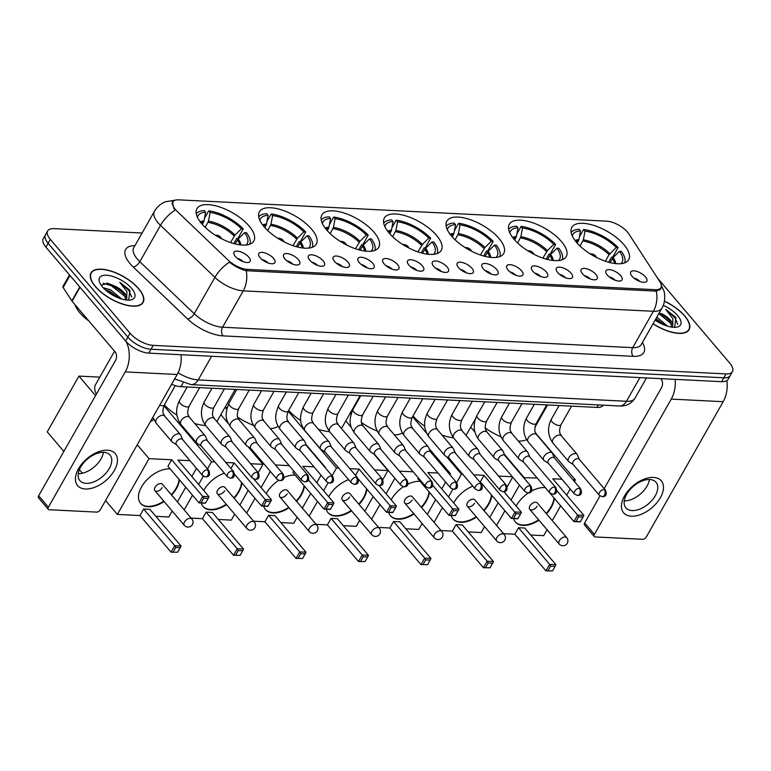 <?xml version="1.0" encoding="UTF-8"?>
<svg xmlns="http://www.w3.org/2000/svg" width="771" height="771" viewBox="0 0 771 771"><rect width="100%" height="100%" fill="white"/><g stroke="black" fill="none" stroke-linecap="round" stroke-linejoin="round"><path stroke-width="1.16" d="M451.565 236.119A32.719 14.032 29.6 0 0 480.931 255.162A32.719 14.032 29.6 0 0 503.742 253.466A32.719 14.032 29.6 0 0 499.01 238.48A32.719 14.032 29.6 0 0 469.645 219.446A32.719 14.032 29.6 0 0 446.833 221.142A32.719 14.032 29.6 0 0 451.565 236.119M264.135 226.78A32.719 14.032 29.6 0 0 293.5 245.824A32.719 14.032 29.6 0 0 316.312 244.128A32.719 14.032 29.6 0 0 311.58 229.141A32.719 14.032 29.6 0 0 282.215 210.107A32.719 14.032 29.6 0 0 259.403 211.803A32.719 14.032 29.6 0 0 264.135 226.78M326.615 229.893A32.719 14.032 29.6 0 0 355.971 248.937A32.719 14.032 29.6 0 0 378.783 247.24A32.719 14.032 29.6 0 0 374.051 232.254A32.719 14.032 29.6 0 0 344.695 213.22A32.719 14.032 29.6 0 0 321.883 214.916A32.719 14.032 29.6 0 0 326.615 229.893M389.095 233.006A32.719 14.032 29.6 0 0 418.451 252.05A32.719 14.032 29.6 0 0 441.263 250.353A32.719 14.032 29.6 0 0 436.531 235.367A32.719 14.032 29.6 0 0 407.175 216.333A32.719 14.032 29.6 0 0 384.363 218.029A32.719 14.032 29.6 0 0 389.095 233.006M514.045 239.232A32.719 14.032 29.6 0 0 543.41 258.275A32.719 14.032 29.6 0 0 566.222 256.579A32.719 14.032 29.6 0 0 561.49 241.593A32.719 14.032 29.6 0 0 532.125 222.559A32.719 14.032 29.6 0 0 509.313 224.255A32.719 14.032 29.6 0 0 514.045 239.232M576.525 242.345A32.719 14.032 29.6 0 0 605.881 261.388A32.719 14.032 29.6 0 0 628.693 259.692A32.719 14.032 29.6 0 0 623.961 244.706A32.719 14.032 29.6 0 0 594.605 225.672A32.719 14.032 29.6 0 0 571.793 227.368A32.719 14.032 29.6 0 0 576.525 242.345M201.655 223.667A32.719 14.032 29.6 0 0 231.021 242.711A32.719 14.032 29.6 0 0 253.832 241.015A32.719 14.032 29.6 0 0 249.1 226.028A32.719 14.032 29.6 0 0 219.735 206.994A32.719 14.032 29.6 0 0 196.923 208.69A32.719 14.032 29.6 0 0 201.655 223.667M273.57 258.381A9.262 3.971 -150.4 0 1 274.023 263.412A9.262 3.971 -150.4 0 1 260.145 257.707A9.262 3.971 -150.4 0 1 258.584 254.642A9.262 3.971 -150.4 0 1 264.106 252.657A9.262 3.971 -150.4 0 1 273.57 258.381M298.367 259.615A9.262 3.971 -150.4 0 1 298.811 264.646A9.262 3.971 -150.4 0 1 284.942 258.95A9.262 3.971 -150.4 0 1 283.381 255.876A9.262 3.971 -150.4 0 1 288.903 253.89A9.262 3.971 -150.4 0 1 298.367 259.615M323.165 260.849A9.262 3.971 -150.4 0 1 323.608 265.879A9.262 3.971 -150.4 0 1 309.74 260.184A9.262 3.971 -150.4 0 1 308.169 257.119A9.262 3.971 -150.4 0 1 313.701 255.124A9.262 3.971 -150.4 0 1 323.165 260.849M347.952 262.082A9.262 3.971 -150.4 0 1 348.405 267.123A9.262 3.971 -150.4 0 1 334.527 261.417A9.262 3.971 -150.4 0 1 332.966 258.352A9.262 3.971 -150.4 0 1 338.488 256.358A9.262 3.971 -150.4 0 1 347.952 262.082M372.75 263.316A9.262 3.971 -150.4 0 1 373.193 268.356A9.262 3.971 -150.4 0 1 359.325 262.651A9.262 3.971 -150.4 0 1 357.763 259.586A9.262 3.971 -150.4 0 1 363.286 257.591A9.262 3.971 -150.4 0 1 372.75 263.316M397.547 264.559A9.262 3.971 -150.4 0 1 397.99 269.59A9.262 3.971 -150.4 0 1 384.122 263.884A9.262 3.971 -150.4 0 1 382.551 260.82A9.262 3.971 -150.4 0 1 388.083 258.834A9.262 3.971 -150.4 0 1 397.547 264.559M422.335 265.793A9.262 3.971 -150.4 0 1 422.787 270.823A9.262 3.971 -150.4 0 1 408.909 265.118A9.262 3.971 -150.4 0 1 407.348 262.053A9.262 3.971 -150.4 0 1 412.87 260.068A9.262 3.971 -150.4 0 1 422.335 265.793M447.132 267.026A9.262 3.971 -150.4 0 1 447.575 272.057A9.262 3.971 -150.4 0 1 433.707 266.361A9.262 3.971 -150.4 0 1 432.145 263.287A9.262 3.971 -150.4 0 1 437.668 261.302A9.262 3.971 -150.4 0 1 447.132 267.026M471.929 268.26A9.262 3.971 -150.4 0 1 472.372 273.291A9.262 3.971 -150.4 0 1 458.504 267.595A9.262 3.971 -150.4 0 1 456.933 264.53A9.262 3.971 -150.4 0 1 462.465 262.535A9.262 3.971 -150.4 0 1 471.929 268.26M496.717 269.493A9.262 3.971 -150.4 0 1 497.17 274.534A9.262 3.971 -150.4 0 1 483.292 268.828A9.262 3.971 -150.4 0 1 481.73 265.764A9.262 3.971 -150.4 0 1 487.253 263.769A9.262 3.971 -150.4 0 1 496.717 269.493M521.514 270.727A9.262 3.971 -150.4 0 1 521.957 275.767A9.262 3.971 -150.4 0 1 508.089 270.062A9.262 3.971 -150.4 0 1 506.528 266.997A9.262 3.971 -150.4 0 1 512.05 265.002A9.262 3.971 -150.4 0 1 521.514 270.727M546.311 271.97A9.262 3.971 -150.4 0 1 546.755 277.001A9.262 3.971 -150.4 0 1 532.886 271.296A9.262 3.971 -150.4 0 1 531.315 268.231A9.262 3.971 -150.4 0 1 536.847 266.246A9.262 3.971 -150.4 0 1 546.311 271.97M571.099 273.204A9.262 3.971 -150.4 0 1 571.552 278.235A9.262 3.971 -150.4 0 1 557.674 272.529A9.262 3.971 -150.4 0 1 556.113 269.465A9.262 3.971 -150.4 0 1 561.635 267.479A9.262 3.971 -150.4 0 1 571.099 273.204M595.896 274.437A9.262 3.971 -150.4 0 1 596.34 279.468A9.262 3.971 -150.4 0 1 582.471 273.772A9.262 3.971 -150.4 0 1 580.91 270.698A9.262 3.971 -150.4 0 1 586.432 268.713A9.262 3.971 -150.4 0 1 595.896 274.437M620.694 275.671A9.262 3.971 -150.4 0 1 621.137 280.702A9.262 3.971 -150.4 0 1 607.269 275.006A9.262 3.971 -150.4 0 1 605.698 271.941A9.262 3.971 -150.4 0 1 611.23 269.946A9.262 3.971 -150.4 0 1 620.694 275.671M645.481 276.905A9.262 3.971 -150.4 0 1 645.934 281.945A9.262 3.971 -150.4 0 1 632.056 276.24A9.262 3.971 -150.4 0 1 630.495 273.175A9.262 3.971 -150.4 0 1 636.017 271.18A9.262 3.971 -150.4 0 1 645.481 276.905M248.782 257.148A9.262 3.971 -150.4 0 1 249.226 262.179A9.262 3.971 -150.4 0 1 235.357 256.473A9.262 3.971 -150.4 0 1 233.786 253.408A9.262 3.971 -150.4 0 1 239.318 251.423A9.262 3.971 -150.4 0 1 248.782 257.148M177.128 211.341A16.673 7.151 -150.4 0 1 175.422 209.539A16.673 7.151 -150.4 0 1 173.012 201.906A16.673 7.151 -150.4 0 1 178.756 199.843L606.613 221.152A16.673 7.151 -150.4 0 1 628.789 233.835L659.918 281.791A16.673 7.151 -150.4 0 1 660.988 287.641A16.673 7.151 -150.4 0 1 655.244 289.703L247.433 269.387A16.673 7.151 -150.4 0 1 228.303 260.28L177.128 211.341M603.298 405.17A18.523 7.941 -150.4 0 1 596.947 407.406L180.886 386.685A18.523 7.941 -150.4 0 1 171.596 384.295M243.202 261.706A5.561 2.38 29.6 0 0 237.275 258.343M639.911 281.463A5.561 2.38 29.6 0 0 633.984 278.1M615.113 280.23A5.561 2.38 29.6 0 0 609.196 276.866M590.316 278.996A5.561 2.38 29.6 0 0 584.399 275.632M565.529 277.762A5.561 2.38 29.6 0 0 559.601 274.399M540.731 276.529A5.561 2.38 29.6 0 0 534.814 273.165M515.934 275.295A5.561 2.38 29.6 0 0 510.017 271.922M491.146 274.052A5.561 2.38 29.6 0 0 485.219 270.688M466.349 272.818A5.561 2.38 29.6 0 0 460.432 269.455M441.552 271.585A5.561 2.38 29.6 0 0 435.634 268.221M416.764 270.351A5.561 2.38 29.6 0 0 410.837 266.988M391.967 269.118A5.561 2.38 29.6 0 0 386.049 265.754M367.169 267.884A5.561 2.38 29.6 0 0 361.252 264.511M342.382 266.641A5.561 2.38 29.6 0 0 336.455 263.277M317.585 265.407A5.561 2.38 29.6 0 0 311.657 262.044M292.787 264.174A5.561 2.38 29.6 0 0 286.87 260.81M268 262.94A5.561 2.38 29.6 0 0 262.073 259.576M95.344 286.59A29.944 12.847 29.6 0 0 122.213 304.015A29.944 12.847 29.6 0 0 143.088 302.463A29.944 12.847 29.6 0 0 138.761 288.759A29.944 12.847 29.6 0 0 111.891 271.334A29.944 12.847 29.6 0 0 91.017 272.886A29.944 12.847 29.6 0 0 95.344 286.59M653.037 323.801A29.944 12.847 29.6 0 0 689.101 329.67A29.944 12.847 29.6 0 0 684.764 315.956A29.944 12.847 29.6 0 0 664.438 301.143M661.364 286.542L660.959 288.701L656.333 291.149A21.607 14.861 92.9 0 1 653.374 311.282L243.241 290.85A24.701 10.592 -150.4 0 1 214.907 277.358L160.503 225.334A21.607 9.878 -46.3 0 1 175.142 210.126L173.928 208.459L172.328 201.684M142.105 233.025L54.047 228.64A18.523 7.941 29.6 0 0 47.667 230.934L43.253 238.692A18.523 7.941 29.6 0 0 45.932 247.173L125.654 341.023A18.523 7.941 29.6 0 0 148.793 353.128L721.656 381.674L723.863 377.79A18.523 7.941 29.6 0 0 730.243 375.496A18.523 7.941 29.6 0 1 723.863 377.79L151 349.253L723.863 377.79L726.07 373.916A18.523 7.941 29.6 0 0 732.45 371.612A18.523 7.941 29.6 0 0 729.771 363.141L657.461 278.013M125.654 341.023L127.851 337.139A18.523 7.941 29.6 0 0 151 349.253A18.523 7.941 29.6 0 1 127.851 337.139L48.139 243.299L127.851 337.139L130.058 333.255A18.523 7.941 29.6 0 0 153.207 345.369L726.07 373.916M45.46 234.818A18.523 7.941 29.6 0 0 48.139 243.299A18.523 7.941 29.6 0 1 45.46 234.818M656.333 291.149L246.2 270.717C240.494 269.291 234.924 266.448 229.469 262.198A21.607 9.878 -46.3 0 0 214.907 277.358L194.244 313.73A24.701 10.592 29.6 0 0 222.578 327.222L632.712 347.654A24.701 10.592 29.6 0 0 641.221 344.589L641.193 344.647M47.667 230.934A18.523 7.941 29.6 0 0 50.346 239.415L130.058 333.255M721.656 381.674A18.523 7.941 29.6 0 0 728.046 379.38L732.45 371.612M138.539 288.749A29.635 12.712 29.6 0 0 111.949 271.498A29.635 12.712 29.6 0 0 91.286 273.04A29.635 12.712 29.6 0 0 95.575 286.61A29.635 12.712 29.6 0 0 122.165 303.851A29.635 12.712 29.6 0 0 142.818 302.309A29.635 12.712 29.6 0 0 138.539 288.749M75.018 304.68A30.869 13.242 29.6 0 0 79.798 312.747A30.869 13.242 29.6 0 0 88.906 321.035M103.121 287.699L110.494 289.751L121.664 299.023M128.67 300.131L129.913 290.494L129.383 289.848L119.746 282.234L126.849 291.467L126.752 298.454A13.955 5.985 29.6 0 0 124.41 293.028A13.955 5.985 29.6 0 0 115.39 286.34L123.929 293.876L125.885 299.948M126.752 298.454L126.078 299.977M105.049 289.617L109.617 291.293L118.811 298.04M102.466 286.947A20.123 8.635 29.6 0 0 130.434 299.986A20.123 8.635 29.6 0 0 131.639 288.402A20.123 8.635 29.6 0 0 109.357 275.584A20.123 8.635 29.6 0 0 99.623 282.494A20.123 8.635 29.6 0 0 102.466 286.947M115.39 286.34L107.892 283.304L101.271 285.164M119.746 282.234L128.979 290.571L131.725 297.172M103.169 283.236L111.197 285.636L125.509 296.777M107.593 291.746L115.91 296.796M106.899 283.121L111.631 284.865L122.83 292.469M105.367 289.906L118.638 297.972M85.417 489.007A24.701 14.456 -40.3 0 1 78.536 468.71A24.701 14.456 -40.3 0 1 107.458 450.206A24.701 14.456 -40.3 0 1 114.339 470.493A24.701 14.456 -40.3 0 1 85.417 489.007M103.757 452.326A19.757 11.565 139.7 0 0 83.596 462.889A19.757 11.565 139.7 0 0 79.885 480.632A19.757 11.565 139.7 0 0 86.13 483.359A19.757 11.565 139.7 0 0 106.282 472.796A19.757 11.565 139.7 0 0 110.002 455.054A19.757 11.565 139.7 0 0 103.757 452.326M126.145 341.592A24.701 16.991 92.9 0 1 125.249 371.901L48.39 507.202A3.084 1.812 139.7 0 0 48.274 509.313A3.084 1.812 139.7 0 0 49.248 509.737L96.683 512.108A3.084 1.812 139.7 0 0 100.297 509.785L177.166 374.494L125.249 371.901M181.031 354.737A24.701 16.991 92.9 0 1 177.166 374.494M103.41 452.307A19.757 11.565 -40.3 0 1 78.247 473.693M48.274 509.313L38.55 497.873A3.084 1.812 -40.3 0 1 38.666 495.763L115.525 360.462A6.178 4.25 -87.1 0 0 115.043 351.798L72.088 301.23A3.084 1.32 -150.4 0 1 71.838 300.892L63.155 287.516A3.084 1.32 -150.4 0 1 62.952 286.436L69.496 274.91M653.104 323.685A29.635 12.712 29.6 0 0 688.831 329.516A29.635 12.712 29.6 0 0 684.542 315.946A29.635 12.712 29.6 0 0 664.409 301.278M656.834 317.112L667.676 326.22M674.673 327.328L675.916 317.691L675.396 317.054L665.749 309.431L672.861 318.674L672.765 325.651A13.955 5.985 29.6 0 0 670.423 320.225A13.955 5.985 29.6 0 0 661.402 313.546L669.941 321.083L671.898 327.145M672.765 325.651L672.09 327.174M655.957 318.654L664.814 325.246M655.148 320.081A20.123 8.635 29.6 0 0 676.437 327.193A20.123 8.635 29.6 0 0 677.651 315.599A20.123 8.635 29.6 0 0 663.262 305.316M665.749 309.431L674.982 317.768L677.738 324.379M658.82 313.614L671.522 323.974M655.321 319.772L661.913 324.003M659.263 312.843L668.833 319.676M655.755 319.001L664.641 325.179M246.142 244.995A28.276 12.134 29.6 0 0 244.619 232.62L238.229 238.865L235.145 243.915M202.359 224.467L203.92 221.344M204.508 218.289L208.739 210.83A30.869 13.242 29.6 0 1 243.27 228.9L237.757 238.605L236.63 238.547L233.786 243.559M114.542 351.21L95.546 384.642A33.953 14.562 29.6 0 0 96.365 394.193M249.823 244.185A30.869 13.242 29.6 0 0 246.508 232.717L244.619 232.62M243.27 228.9L241.381 228.804A28.276 12.134 29.6 0 0 210.107 212.449L208.739 210.83M210.107 212.449L208.488 221.181L205.211 227.397M230.519 242.537L234.991 235.049L241.381 228.804M150.48 421.467A33.953 14.562 29.6 0 0 153.728 419.376M202.301 224.409L204.007 220.949L205.635 212.218L204.267 210.608A30.869 13.242 29.6 0 0 196.258 213.75M205.635 212.218A28.276 12.134 29.6 0 0 197.443 217.335M164.107 501.535A24.074 14.1 -40.3 0 1 148.196 506.73A24.074 14.1 -40.3 0 1 140.592 503.405A24.074 14.1 -40.3 0 1 145.121 481.779A24.074 14.1 -40.3 0 1 169.687 468.913A24.074 14.1 -40.3 0 1 170.218 468.941M179.392 479.745A24.074 14.1 -40.3 0 1 171.634 495.136M173.167 552.007L175.759 547.449L174.766 545.675L171.075 552.171L177.648 552.229L171.075 552.171L139.965 515.548L117.365 514.421L105.56 500.524M82.381 473.23L79.365 469.684M63.848 451.421L47.243 431.866L78.921 376.103L99.806 377.144M172.203 511.057L168.839 516.984L155.848 516.339M139.965 515.548L143.657 509.053L149.921 509.361L181.031 545.984L180.231 547.67L175.759 547.449M177.397 501.921L185.744 487.224M191.844 476.488L196.489 468.315M190.013 460.692L177.918 460.094L209.018 496.717L202.754 496.399L203.746 498.182L208.228 498.403L209.018 496.717M171.654 459.776L167.953 466.282L199.063 502.904L202.754 496.399L171.654 459.776L149.044 458.658L117.365 514.421M149.044 458.658L137.248 444.761M95.537 395.658L78.921 376.103M181.031 545.984L174.766 545.675L143.657 509.053M177.648 552.229L180.231 547.67M208.228 498.403L205.327 503.212L199.063 502.904L205.635 502.962M203.746 498.182L201.164 502.74M154.855 490.635L184.336 525.35A4.944 2.891 -40.3 0 1 184.52 521.977A4.944 2.891 -40.3 0 1 190.312 518.276A4.944 2.891 -40.3 0 1 191.873 518.96L162.382 484.246A4.944 2.891 139.7 0 0 158.807 483.957A4.944 2.891 139.7 0 0 155.038 487.262A4.944 2.891 139.7 0 0 154.855 490.635A4.944 2.891 139.7 0 0 158.431 490.915A4.944 2.891 139.7 0 0 162.199 487.619M179.074 479.36A24.074 14.1 -40.3 0 1 176.067 488.313A24.074 14.1 -40.3 0 1 171.316 494.76M163.789 501.15A24.074 14.1 -40.3 0 1 140.428 503.212M308.622 248.108A28.276 12.134 29.6 0 0 307.099 235.733L300.709 241.978L297.625 247.028M264.829 227.58L266.4 224.457M266.988 221.402L271.219 213.943A30.869 13.242 29.6 0 1 305.75 232.013L300.237 241.718L299.109 241.66L296.266 246.662M312.303 247.298A30.869 13.242 29.6 0 0 308.988 235.83L307.099 235.733M305.75 232.013L303.851 231.917A28.276 12.134 29.6 0 0 272.587 215.562L271.219 213.943M272.587 215.562L270.968 224.294L267.691 230.51M292.999 245.65L297.471 238.162L303.851 231.917M164.339 404.881A33.953 14.562 29.6 0 0 176.896 415.106M194.706 423.481A33.953 14.562 29.6 0 0 205.606 425.525M216.882 421.631A33.953 14.562 29.6 0 0 217.075 421.303L235.213 389.384M264.781 227.522L266.487 224.062L268.115 215.331L266.747 213.721A30.869 13.242 29.6 0 0 258.728 216.863M268.115 215.331A28.276 12.134 29.6 0 0 259.923 220.448M241.872 482.858A24.074 14.1 -40.3 0 1 234.114 498.249M226.587 504.648A24.074 14.1 -40.3 0 1 210.676 509.843A24.074 14.1 -40.3 0 1 203.072 506.518A24.074 14.1 -40.3 0 1 201.279 503.01M235.647 555.12L238.239 550.561L237.246 548.788L233.555 555.284L240.128 555.342L233.555 555.284L202.445 518.661L191.141 518.102M234.683 514.17L231.31 520.097L218.328 519.452M202.445 518.661L206.136 512.166L212.401 512.474L243.511 549.097L242.711 550.783L238.239 550.561M203.727 490.481A24.074 14.1 -40.3 0 1 224.4 473.211M239.877 505.034L248.223 490.337M258.237 472.7L262.998 464.335L250.604 463.718M225.807 462.475L234.124 462.889L230.934 468.517M214.81 461.935L211.524 461.771L207.495 468.874M203.332 476.189L198.629 484.477M192.528 495.204L184.182 509.901M220.834 414.692L228.312 423.501M247.944 446.611L262.998 464.335M211.524 461.771L163.905 405.71M243.511 549.097L237.246 548.788L206.136 512.166M240.128 555.342L242.711 550.783M234.124 462.889L265.234 499.512L271.498 499.83L253.967 479.186M234.471 474.136L261.542 506.017L265.234 499.512L266.226 501.295L270.698 501.516L271.498 499.83M270.698 501.516L267.807 506.325L261.542 506.017L268.115 506.075M266.226 501.295L263.634 505.853M217.335 493.748L246.816 528.463A4.944 2.891 -40.3 0 1 246.999 525.09A4.944 2.891 -40.3 0 1 252.782 521.389A4.944 2.891 -40.3 0 1 254.343 522.073L224.862 487.359A4.944 2.891 139.7 0 0 221.287 487.07A4.944 2.891 139.7 0 0 217.518 490.375A4.944 2.891 139.7 0 0 217.335 493.748A4.944 2.891 139.7 0 0 220.901 494.028A4.944 2.891 139.7 0 0 224.679 490.732M241.545 482.473A24.074 14.1 -40.3 0 1 238.547 491.426A24.074 14.1 -40.3 0 1 233.796 497.873M226.26 504.263A24.074 14.1 -40.3 0 1 202.908 506.325M371.092 251.221A28.276 12.134 29.6 0 0 369.569 238.846L363.189 245.091L360.105 250.132M327.309 230.693L328.88 227.57M329.458 224.515L333.698 217.056A30.869 13.242 29.6 0 1 368.22 235.126L362.717 244.831L361.589 244.773L358.746 249.775M374.783 250.411A30.869 13.242 29.6 0 0 371.468 238.943L369.569 238.846M368.22 235.126L366.331 235.03A28.276 12.134 29.6 0 0 335.067 218.665L333.698 217.056M335.067 218.665L333.438 227.406L330.161 233.623M355.47 248.763L359.951 241.275L366.331 235.03M225.489 406.5A33.953 14.562 29.6 0 0 226.982 408.167M237.738 417.15A33.953 14.562 29.6 0 0 253.389 425.293M270.322 428.637A33.953 14.562 29.6 0 0 278.023 426.228M327.261 230.635L328.966 227.175L330.586 218.444L329.217 216.834A30.869 13.242 29.6 0 0 321.208 219.976M330.586 218.444A28.276 12.134 29.6 0 0 322.394 223.561M283.969 477.451A24.074 14.1 -40.3 0 1 294.638 475.129A24.074 14.1 -40.3 0 1 295.177 475.167M304.352 485.971A24.074 14.1 -40.3 0 1 296.594 501.362M289.067 507.761A24.074 14.1 -40.3 0 1 273.156 512.956A24.074 14.1 -40.3 0 1 265.542 509.631A24.074 14.1 -40.3 0 1 263.749 506.123M298.126 558.233L300.719 553.674L299.726 551.901L296.035 558.397L302.598 558.455L296.035 558.397L264.925 521.774L253.62 521.215M297.153 517.283L293.79 523.21L280.808 522.565M264.925 521.774L268.616 515.279L274.881 515.587L305.991 552.209L305.191 553.896L300.719 553.674M266.207 493.594A24.074 14.1 -40.3 0 1 278.649 480.381M302.348 508.147L310.703 493.45M316.794 482.713L321.064 475.206M313.99 466.869L302.868 466.32L333.978 502.943L327.714 502.625L328.706 504.407L333.178 504.629L333.978 502.943M293.761 471.014L292.913 472.507L324.022 509.13L327.714 502.625L308.333 479.822M289.192 465.636L275.392 464.952M270.313 471.37L261.099 487.59M255.008 498.317L246.662 513.014M306.087 444.626L325.468 467.448M226.732 409.228L225.055 407.261M305.991 552.209L299.726 551.901L268.616 515.279M302.598 558.455L305.191 553.896M333.178 504.629L330.287 509.438L324.022 509.13L330.586 509.188M328.706 504.407L326.114 508.966M279.806 496.861L309.296 531.576A4.944 2.891 -40.3 0 1 309.479 528.202A4.944 2.891 -40.3 0 1 315.262 524.502A4.944 2.891 -40.3 0 1 316.823 525.186L287.332 490.472A4.944 2.891 139.7 0 0 283.767 490.183A4.944 2.891 139.7 0 0 279.989 493.488A4.944 2.891 139.7 0 0 279.806 496.861A4.944 2.891 139.7 0 0 283.381 497.141A4.944 2.891 139.7 0 0 287.149 493.845M304.025 485.585A24.074 14.1 -40.3 0 1 301.027 494.539A24.074 14.1 -40.3 0 1 296.266 500.986M288.74 507.376A24.074 14.1 -40.3 0 1 265.388 509.438M433.572 254.334A28.276 12.134 29.6 0 0 432.049 241.959L425.669 248.204L422.575 253.245M389.789 233.806L391.35 230.683M391.938 227.628L396.169 220.169A30.869 13.242 29.6 0 1 430.7 238.239L425.187 247.934L424.069 247.886L421.217 252.888M437.263 253.524A30.869 13.242 29.6 0 0 433.938 242.055L432.049 241.959M430.7 238.239L428.811 238.143A28.276 12.134 29.6 0 0 397.537 221.778L396.169 220.169M397.537 221.778L395.918 230.51L392.641 236.736M417.949 251.876L422.421 244.388L428.811 238.143M288.672 410.423A33.953 14.562 29.6 0 0 300.777 420.638M318.365 429.293A33.953 14.562 29.6 0 0 329.574 431.693M341.399 428.445A33.953 14.562 29.6 0 0 342.035 427.529L360.163 395.61M389.74 233.748L391.446 230.288L393.065 221.556L391.697 219.947A30.869 13.242 29.6 0 0 383.688 223.089M393.065 221.556A28.276 12.134 29.6 0 0 384.874 226.674M366.823 489.084A24.074 14.1 -40.3 0 1 359.074 504.475M351.547 510.874A24.074 14.1 -40.3 0 1 335.626 516.069A24.074 14.1 -40.3 0 1 328.022 512.744A24.074 14.1 -40.3 0 1 326.229 509.236M360.606 561.346L363.189 556.787L362.197 555.014L358.505 561.51L365.078 561.567L358.505 561.51L327.405 524.887L316.091 524.328M359.633 520.396L356.269 526.323L343.288 525.677M327.405 524.887L331.096 518.391L337.361 518.7L368.471 555.322L367.671 557.009L363.189 556.787M328.687 496.707A24.074 14.1 -40.3 0 1 348.617 479.687M364.828 511.26L373.174 496.553M382.763 479.678L387.948 470.561L374.571 469.886M349.774 468.652L359.084 469.115L355.508 475.408M338.777 468.103L336.484 467.997L332.07 475.755M328.08 482.791L323.579 490.703M317.488 501.429L309.132 516.127M345.784 420.918L351.374 427.5M373.945 454.071L387.948 470.561M336.484 467.997L288.238 411.194M368.471 555.322L362.197 555.014L331.096 518.391M365.078 561.567L367.671 557.009M359.084 469.115L390.193 505.737L396.458 506.055L379.053 485.566A4.009 2.756 92.9 0 0 381.327 484.043A4.009 2.756 -87.1 0 0 381.009 478.405A4.009 2.352 139.7 0 0 376.913 480.555A4.009 2.352 139.7 0 0 376.161 484.159L379.024 485.566C382.917 485.595 383.997 483.388 382.281 478.964A4.009 2.352 139.7 0 0 381.009 478.405M358.178 478.897L386.502 512.243L390.193 505.737L391.186 507.52L395.658 507.742L396.458 506.055M395.658 507.742L392.767 512.551L386.502 512.243L393.065 512.301M391.186 507.52L388.594 512.079M342.285 499.974L371.776 534.688A4.944 2.891 -40.3 0 1 371.959 531.315A4.944 2.891 -40.3 0 1 377.742 527.615A4.944 2.891 -40.3 0 1 379.303 528.299L349.812 493.575A4.944 2.891 139.7 0 0 346.237 493.295A4.944 2.891 139.7 0 0 342.469 496.601A4.944 2.891 139.7 0 0 342.285 499.974A4.944 2.891 139.7 0 0 345.861 500.254A4.944 2.891 139.7 0 0 349.629 496.958M366.504 488.698A24.074 14.1 -40.3 0 1 363.507 497.642A24.074 14.1 -40.3 0 1 358.746 504.099M351.219 510.489A24.074 14.1 -40.3 0 1 327.868 512.551M496.052 257.447A28.276 12.134 29.6 0 0 494.529 245.072L488.139 251.307L485.055 256.358M452.269 236.919L453.83 233.796M454.418 230.741L458.649 223.282A30.869 13.242 29.6 0 1 493.18 241.352L487.667 251.047L486.549 250.999L483.696 256.001M499.743 256.637A30.869 13.242 29.6 0 0 496.418 245.168L494.529 245.072M493.18 241.352L491.291 241.256A28.276 12.134 29.6 0 0 460.017 224.891L458.649 223.282M460.017 224.891L458.398 233.623L455.121 239.848M480.429 254.989L484.901 247.501L491.291 241.256M350.439 412.726A33.953 14.562 29.6 0 0 351.181 413.564M361.532 422.575A33.953 14.562 29.6 0 0 377.144 431.047M394.357 434.883A33.953 14.562 29.6 0 0 402.298 432.955M452.211 236.861L453.926 233.401L455.545 224.669L454.177 223.06A30.869 13.242 29.6 0 0 446.168 226.202M455.545 224.669A28.276 12.134 29.6 0 0 447.353 229.787M407.763 484.217A24.074 14.1 -40.3 0 1 419.597 481.355A24.074 14.1 -40.3 0 1 420.128 481.393M429.302 492.197A24.074 14.1 -40.3 0 1 421.554 507.588M414.017 513.987A24.074 14.1 -40.3 0 1 398.106 519.182A24.074 14.1 -40.3 0 1 390.502 515.857A24.074 14.1 -40.3 0 1 388.709 512.349M423.077 564.459L425.669 559.9L424.676 558.127L420.985 564.623L427.558 564.68L420.985 564.623L389.875 528L378.571 527.431M422.113 523.509L418.749 529.436L405.768 528.79M389.875 528L393.567 521.504L399.841 521.813L430.941 558.435L430.151 560.122L425.669 559.9M391.167 499.82A24.074 14.1 -40.3 0 1 403.387 486.761M427.307 514.363L435.654 499.666M441.754 488.939L445.638 482.097M449.859 474.666L450.428 473.673L448.953 473.596M437.957 473.047L427.828 472.546L458.938 509.168L452.664 508.85L453.656 510.633L458.138 510.855L458.938 509.168M418.335 477.904L417.872 478.733L448.973 515.356L452.664 508.85L432.627 485.258M413.169 471.813L399.368 471.129M394.897 478.261L386.059 493.816M379.958 504.542L371.612 519.24M429.119 448.587L450.428 473.673M350.911 414.538L350.015 413.478M430.941 558.435L424.676 558.127L393.567 521.504M427.558 564.68L430.151 560.122M458.138 510.855L455.237 515.664L448.973 515.356L455.545 515.413M453.656 510.633L451.074 515.192M404.765 503.087L434.246 537.801A4.944 2.891 -40.3 0 1 434.439 534.428A4.944 2.891 -40.3 0 1 440.222 530.727A4.944 2.891 -40.3 0 1 441.783 531.402L412.292 496.688A4.944 2.891 139.7 0 0 408.717 496.408A4.944 2.891 139.7 0 0 404.948 499.714A4.944 2.891 139.7 0 0 404.765 503.087A4.944 2.891 139.7 0 0 408.341 503.367A4.944 2.891 139.7 0 0 412.109 500.071M428.984 491.811A24.074 14.1 -40.3 0 1 425.987 500.755A24.074 14.1 -40.3 0 1 421.226 507.212M413.699 513.602A24.074 14.1 -40.3 0 1 390.338 515.664M558.532 260.559A28.276 12.134 29.6 0 0 557.009 248.185L550.619 254.42L547.535 259.47M514.739 240.032L516.31 236.909M516.898 233.854L521.129 226.395A30.869 13.242 29.6 0 1 555.66 244.465L550.147 254.16L549.019 254.112L546.176 259.114M562.213 259.74A30.869 13.242 29.6 0 0 558.898 248.281L557.009 248.185M555.66 244.465L553.771 244.368A28.276 12.134 29.6 0 0 522.497 228.004L521.129 226.395M522.497 228.004L520.878 236.736L517.601 242.961M542.909 258.102L547.381 250.614L553.771 244.368M413.015 415.945A33.953 14.562 29.6 0 0 424.676 426.151M441.985 435.056A33.953 14.562 29.6 0 0 453.502 437.822M465.857 435.201A33.953 14.562 29.6 0 0 466.985 433.755L475.418 418.913M514.691 239.974L516.397 236.514L518.025 227.782L516.657 226.173A30.869 13.242 29.6 0 0 508.638 229.315M518.025 227.782A28.276 12.134 29.6 0 0 509.833 232.9M481.856 484.458A24.074 14.1 -40.3 0 1 482.077 484.467A24.074 14.1 -40.3 0 1 482.607 484.506M491.782 495.31A24.074 14.1 -40.3 0 1 484.024 510.701M476.497 517.1A24.074 14.1 -40.3 0 1 460.586 522.295A24.074 14.1 -40.3 0 1 452.982 518.97A24.074 14.1 -40.3 0 1 451.189 515.462M485.557 567.572L488.149 563.013L487.156 561.24L483.465 567.735L490.038 567.793L483.465 567.735L452.355 531.113L441.051 530.544M484.593 526.622L481.22 532.549L468.238 531.903M452.355 531.113L456.046 524.617L462.311 524.926L493.421 561.548L492.621 563.235L488.149 563.013M453.637 502.933A24.074 14.1 -40.3 0 1 472.864 486.183M489.787 517.476L498.133 502.779M504.234 492.052L504.533 491.512M507.125 486.954L512.686 477.162M512.339 476.757L498.548 476.064M473.751 474.83L484.034 475.341L480.343 481.846L511.452 518.469L515.144 511.963L521.408 512.281L503.916 491.686M462.754 474.281L461.434 474.213L456.644 482.646M452.914 489.219L448.539 496.929M442.438 507.655L434.092 522.352M470.744 427.144L474.84 431.962M461.434 474.213L446.476 456.605M426.556 433.148L412.581 416.706M493.421 561.548L487.156 561.24L456.046 524.617M490.038 567.793L492.621 563.235M484.034 475.341L516.136 513.746L520.608 513.968L521.408 512.281M520.608 513.968L517.717 518.777L511.452 518.469L518.025 518.526M516.136 513.746L513.544 518.305M467.245 506.2L496.726 540.914A4.944 2.891 -40.3 0 1 496.91 537.541A4.944 2.891 -40.3 0 1 502.702 533.84A4.944 2.891 -40.3 0 1 504.253 534.515L474.772 499.801A4.944 2.891 139.7 0 0 471.197 499.521A4.944 2.891 139.7 0 0 467.428 502.827A4.944 2.891 139.7 0 0 467.245 506.2A4.944 2.891 139.7 0 0 470.821 506.48A4.944 2.891 139.7 0 0 474.589 503.184M491.455 494.924A24.074 14.1 -40.3 0 1 488.457 503.868A24.074 14.1 -40.3 0 1 483.706 510.325M476.17 516.715A24.074 14.1 -40.3 0 1 452.818 518.777M621.002 263.672A28.276 12.134 29.6 0 0 619.489 251.298L613.099 257.533L610.015 262.583M577.219 243.144L578.79 240.022M579.368 236.967L583.608 229.507A30.869 13.242 29.6 0 1 618.13 247.578L612.627 257.273L611.499 257.225L608.656 262.227M624.693 262.853A30.869 13.242 29.6 0 0 621.378 251.394L619.489 251.298M618.13 247.578L616.241 247.481A28.276 12.134 29.6 0 0 584.977 231.117L583.608 229.507M584.977 231.117L583.358 239.848L580.071 246.074M605.389 261.215L609.061 254.738L616.241 247.481M485.373 428.001A33.953 14.562 29.6 0 0 500.899 436.781M518.353 441.099A33.953 14.562 29.6 0 0 526.535 439.605M577.171 243.087L578.876 239.627L580.496 230.895L579.127 229.286A30.869 13.242 29.6 0 0 571.118 232.428M580.496 230.895A28.276 12.134 29.6 0 0 572.313 236.013M531.354 491.156A24.074 14.1 -40.3 0 1 544.548 487.58A24.074 14.1 -40.3 0 1 545.087 487.619M554.262 498.423A24.074 14.1 -40.3 0 1 546.504 513.814M538.977 520.213A24.074 14.1 -40.3 0 1 523.066 525.408A24.074 14.1 -40.3 0 1 515.452 522.083A24.074 14.1 -40.3 0 1 513.669 518.575M548.036 570.685L550.629 566.126L549.636 564.353L545.945 570.848L552.508 570.906L545.945 570.848L514.835 534.226L503.53 533.657M547.063 529.735L543.7 535.662L530.718 535.016M514.835 534.226L518.526 527.73L524.791 528.039L555.901 564.661L555.101 566.348L550.629 566.126M516.117 506.046A24.074 14.1 -40.3 0 1 528.366 492.968M552.258 520.589L560.613 505.892M566.704 495.165L570.222 488.987M574.443 481.557L575.378 479.89L572.93 479.774M561.934 479.225L552.778 478.772L583.888 515.394L577.624 515.076L578.616 516.859L583.088 517.081L583.888 515.394M542.919 484.795L573.932 521.572L577.624 515.076L556.778 490.539M537.136 477.991L523.692 477.721M519.471 485.152L511.009 500.042M504.918 510.768L496.572 525.465M535.7 433.177L575.378 479.89M523.914 477.326L504.35 454.302M555.901 564.661L549.636 564.353L518.526 527.73M552.508 570.906L555.101 566.348M583.088 517.081L580.197 521.89L573.932 521.572L580.505 521.639M578.616 516.859L576.024 521.418M529.716 509.313L559.206 544.027A4.944 2.891 -40.3 0 1 559.389 540.654A4.944 2.891 -40.3 0 1 565.172 536.953A4.944 2.891 -40.3 0 1 566.733 537.628L537.252 502.914A4.944 2.891 139.7 0 0 533.677 502.634A4.944 2.891 139.7 0 0 529.899 505.94A4.944 2.891 139.7 0 0 529.716 509.313A4.944 2.891 139.7 0 0 533.291 509.592A4.944 2.891 139.7 0 0 537.059 506.296M553.935 498.037A24.074 14.1 -40.3 0 1 550.937 506.981A24.074 14.1 -40.3 0 1 546.176 513.438M538.65 519.827A24.074 14.1 -40.3 0 1 515.298 521.89M182.573 439.537L180.684 435.066A5.561 3.257 139.7 0 0 180.375 434.565A5.561 3.257 139.7 0 0 178.621 433.794A5.561 3.257 139.7 0 0 172.116 437.957A5.561 3.257 139.7 0 0 171.904 441.754A5.561 3.257 139.7 0 0 172.357 442.149L176.463 444.732M182.66 439.74A4.009 2.352 139.7 0 0 182.438 439.374A4.009 2.352 139.7 0 0 181.175 438.824A4.009 2.352 139.7 0 0 176.472 441.831A4.009 2.352 139.7 0 0 176.318 444.568L202.6 475.514L205.462 476.921A4.009 2.756 92.9 0 0 207.765 475.389A4.009 2.756 -87.1 0 0 207.447 469.761A4.009 2.352 139.7 0 0 203.351 471.91A4.009 2.352 139.7 0 0 202.6 475.514M631.43 516.204A24.701 14.456 -40.3 0 1 624.549 495.917A24.701 14.456 -40.3 0 1 653.461 477.413A24.701 14.456 -40.3 0 1 660.352 497.7A24.701 14.456 -40.3 0 1 631.43 516.204M649.77 479.523A19.757 11.565 139.7 0 0 629.608 490.086A19.757 11.565 139.7 0 0 625.888 507.838A19.757 11.565 139.7 0 0 632.133 510.566A19.757 11.565 139.7 0 0 652.295 500.003A19.757 11.565 139.7 0 0 656.005 482.251A19.757 11.565 139.7 0 0 649.77 479.523M675.126 379.351A24.701 16.991 92.9 0 1 671.252 399.108L594.393 534.409A3.084 1.812 139.7 0 0 594.277 536.52A3.084 1.812 139.7 0 0 595.251 536.944L642.696 539.305A3.084 1.812 139.7 0 0 646.31 536.992L723.169 401.691L671.252 399.108M726.88 380.604A24.701 16.991 92.9 0 1 723.169 401.691M649.423 479.514A19.757 11.565 -40.3 0 1 624.25 500.89M594.277 536.52L584.563 525.07A3.084 1.812 -40.3 0 1 584.678 522.96L600.021 495.936M604.185 488.621L661.537 387.659A6.178 4.25 -87.1 0 0 661.046 378.995L660.737 378.638M207.37 440.771L205.481 436.309A5.561 3.257 139.7 0 0 205.173 435.798A5.561 3.257 139.7 0 0 203.409 435.027A5.561 3.257 139.7 0 0 196.904 439.191A5.561 3.257 139.7 0 0 196.701 442.988A5.561 3.257 139.7 0 0 197.145 443.383L201.25 445.975M207.457 440.973A4.009 2.352 139.7 0 0 207.235 440.607A4.009 2.352 139.7 0 0 205.963 440.058A4.009 2.352 139.7 0 0 201.27 443.065A4.009 2.352 139.7 0 0 201.115 445.811L227.397 476.748L230.25 478.155A4.009 2.756 92.9 0 0 232.563 476.632A4.009 2.756 -87.1 0 0 232.244 470.994A4.009 2.352 139.7 0 0 228.149 473.143A4.009 2.352 139.7 0 0 227.397 476.748M232.167 442.014L230.278 437.543A5.561 3.257 139.7 0 0 229.96 437.032A5.561 3.257 139.7 0 0 228.206 436.27A5.561 3.257 139.7 0 0 221.701 440.434A5.561 3.257 139.7 0 0 221.489 444.231A5.561 3.257 139.7 0 0 221.942 444.616L226.048 447.209M232.254 442.217A4.009 2.352 139.7 0 0 232.023 441.85A4.009 2.352 139.7 0 0 230.76 441.291A4.009 2.352 139.7 0 0 226.057 444.298A4.009 2.352 139.7 0 0 225.913 447.045L252.194 477.981L255.047 479.389A4.009 2.756 92.9 0 0 257.35 477.866A4.009 2.756 -87.1 0 0 257.042 472.228A4.009 2.352 139.7 0 0 252.946 474.377A4.009 2.352 139.7 0 0 252.194 477.981M256.965 443.248L255.066 438.776A5.561 3.257 139.7 0 0 254.758 438.265A5.561 3.257 139.7 0 0 253.004 437.504A5.561 3.257 139.7 0 0 246.498 441.667A5.561 3.257 139.7 0 0 246.286 445.465A5.561 3.257 139.7 0 0 246.739 445.85L250.845 448.443M257.042 443.45A4.009 2.352 139.7 0 0 256.82 443.084A4.009 2.352 139.7 0 0 255.558 442.525A4.009 2.352 139.7 0 0 250.854 445.532A4.009 2.352 139.7 0 0 250.7 448.279L276.982 479.215L279.844 480.622A4.009 2.756 92.9 0 0 282.147 479.099A4.009 2.756 -87.1 0 0 281.829 473.461A4.009 2.352 139.7 0 0 277.733 475.611A4.009 2.352 139.7 0 0 276.982 479.215M281.752 444.481L279.863 440.01A5.561 3.257 139.7 0 0 279.555 439.499A5.561 3.257 139.7 0 0 277.791 438.738A5.561 3.257 139.7 0 0 271.286 442.901A5.561 3.257 139.7 0 0 271.084 446.698A5.561 3.257 139.7 0 0 271.527 447.084L275.632 449.676M281.839 444.684A4.009 2.352 139.7 0 0 281.617 444.318A4.009 2.352 139.7 0 0 280.345 443.759A4.009 2.352 139.7 0 0 275.652 446.775A4.009 2.352 139.7 0 0 275.498 449.512L301.779 480.449L304.641 481.865A4.009 2.756 92.9 0 0 306.945 480.333A4.009 2.756 -87.1 0 0 306.627 474.705A4.009 2.352 139.7 0 0 302.531 476.844A4.009 2.352 139.7 0 0 301.779 480.449M306.55 445.715L304.661 441.243A5.561 3.257 139.7 0 0 304.343 440.742A5.561 3.257 139.7 0 0 302.589 439.971A5.561 3.257 139.7 0 0 296.083 444.135A5.561 3.257 139.7 0 0 295.871 447.932A5.561 3.257 139.7 0 0 296.324 448.317L300.43 450.91M306.636 445.917A4.009 2.352 139.7 0 0 306.405 445.551A4.009 2.352 139.7 0 0 305.143 445.002A4.009 2.352 139.7 0 0 300.439 448.009A4.009 2.352 139.7 0 0 300.295 450.746L326.576 481.682L329.429 483.099A4.009 2.756 92.9 0 0 331.732 481.567A4.009 2.756 -87.1 0 0 331.424 475.938A4.009 2.352 139.7 0 0 327.328 478.078A4.009 2.352 139.7 0 0 326.576 481.682M331.347 446.949L329.448 442.477A5.561 3.257 139.7 0 0 329.14 441.976A5.561 3.257 139.7 0 0 327.386 441.205A5.561 3.257 139.7 0 0 320.881 445.368A5.561 3.257 139.7 0 0 320.669 449.165A5.561 3.257 139.7 0 0 321.121 449.56L325.227 452.143M331.424 447.151A4.009 2.352 139.7 0 0 331.202 446.785A4.009 2.352 139.7 0 0 329.94 446.236A4.009 2.352 139.7 0 0 325.237 449.242A4.009 2.352 139.7 0 0 325.083 451.979L351.364 482.925L354.226 484.333A4.009 2.756 92.9 0 0 356.53 482.8A4.009 2.756 -87.1 0 0 356.212 477.172A4.009 2.352 139.7 0 0 352.125 479.321A4.009 2.352 139.7 0 0 351.364 482.925M356.135 448.182L354.246 443.72A5.561 3.257 139.7 0 0 353.937 443.209A5.561 3.257 139.7 0 0 352.183 442.438A5.561 3.257 139.7 0 0 345.668 446.602A5.561 3.257 139.7 0 0 345.466 450.399A5.561 3.257 139.7 0 0 345.909 450.794L350.015 453.387M356.221 448.385A4.009 2.352 139.7 0 0 356 448.018A4.009 2.352 139.7 0 0 354.727 447.469A4.009 2.352 139.7 0 0 350.034 450.476A4.009 2.352 139.7 0 0 349.88 453.223L376.161 484.159M380.932 449.426L379.043 444.954A5.561 3.257 139.7 0 0 378.725 444.443A5.561 3.257 139.7 0 0 376.971 443.682A5.561 3.257 139.7 0 0 370.465 447.845A5.561 3.257 139.7 0 0 370.253 451.642A5.561 3.257 139.7 0 0 370.706 452.028L374.812 454.62M381.019 449.628A4.009 2.352 139.7 0 0 380.797 449.262A4.009 2.352 139.7 0 0 379.525 448.703A4.009 2.352 139.7 0 0 374.822 451.71A4.009 2.352 139.7 0 0 374.677 454.456L400.959 485.393L403.811 486.8A4.009 2.756 92.9 0 0 406.115 485.277A4.009 2.756 -87.1 0 0 405.806 479.639A4.009 2.352 139.7 0 0 401.71 481.788A4.009 2.352 139.7 0 0 400.959 485.393M405.729 450.659L403.831 446.187A5.561 3.257 139.7 0 0 403.522 445.677A5.561 3.257 139.7 0 0 401.768 444.915A5.561 3.257 139.7 0 0 395.263 449.079A5.561 3.257 139.7 0 0 395.051 452.876A5.561 3.257 139.7 0 0 395.504 453.261L399.609 455.854M405.806 450.862A4.009 2.352 139.7 0 0 405.585 450.495A4.009 2.352 139.7 0 0 404.322 449.936A4.009 2.352 139.7 0 0 399.619 452.943A4.009 2.352 139.7 0 0 399.465 455.69L425.746 486.626L428.609 488.033A4.009 2.756 92.9 0 0 430.912 486.511A4.009 2.756 -87.1 0 0 430.594 480.873A4.009 2.352 139.7 0 0 426.508 483.022A4.009 2.352 139.7 0 0 425.746 486.626M430.517 451.893L428.628 447.421A5.561 3.257 139.7 0 0 428.319 446.91A5.561 3.257 139.7 0 0 426.565 446.149A5.561 3.257 139.7 0 0 420.05 450.312A5.561 3.257 139.7 0 0 419.848 454.109A5.561 3.257 139.7 0 0 420.301 454.495L424.397 457.087M430.603 452.095A4.009 2.352 139.7 0 0 430.382 451.729A4.009 2.352 139.7 0 0 429.11 451.17A4.009 2.352 139.7 0 0 424.416 454.186A4.009 2.352 139.7 0 0 424.262 456.924L450.543 487.86L453.406 489.277A4.009 2.756 92.9 0 0 455.709 487.744A4.009 2.756 -87.1 0 0 455.391 482.116A4.009 2.352 139.7 0 0 451.295 484.255A4.009 2.352 139.7 0 0 450.543 487.86M455.314 453.126L453.425 448.655A5.561 3.257 139.7 0 0 453.107 448.153A5.561 3.257 139.7 0 0 451.353 447.382A5.561 3.257 139.7 0 0 444.848 451.546A5.561 3.257 139.7 0 0 444.645 455.343A5.561 3.257 139.7 0 0 445.089 455.728L449.194 458.321M455.401 453.329A4.009 2.352 139.7 0 0 455.179 452.962A4.009 2.352 139.7 0 0 453.907 452.413A4.009 2.352 139.7 0 0 449.204 455.42A4.009 2.352 139.7 0 0 449.059 458.157L475.341 489.093L478.193 490.51A4.009 2.756 92.9 0 0 480.506 488.978A4.009 2.756 -87.1 0 0 480.188 483.35A4.009 2.352 139.7 0 0 476.092 485.489A4.009 2.352 139.7 0 0 475.341 489.093M480.111 454.36L478.213 449.888A5.561 3.257 139.7 0 0 477.904 449.387A5.561 3.257 139.7 0 0 476.15 448.616A5.561 3.257 139.7 0 0 469.645 452.779A5.561 3.257 139.7 0 0 469.433 456.577A5.561 3.257 139.7 0 0 469.886 456.972L473.992 459.555M480.198 454.562A4.009 2.352 139.7 0 0 479.967 454.196A4.009 2.352 139.7 0 0 478.704 453.647A4.009 2.352 139.7 0 0 474.001 456.654A4.009 2.352 139.7 0 0 473.847 459.391L500.128 490.337L502.991 491.744A4.009 2.756 92.9 0 0 505.294 490.211A4.009 2.756 -87.1 0 0 504.976 484.583A4.009 2.352 139.7 0 0 500.89 486.732A4.009 2.352 139.7 0 0 500.128 490.337M504.899 455.594L503.01 451.131A5.561 3.257 139.7 0 0 502.702 450.621A5.561 3.257 139.7 0 0 500.948 449.85A5.561 3.257 139.7 0 0 494.433 454.013A5.561 3.257 139.7 0 0 494.23 457.81A5.561 3.257 139.7 0 0 494.683 458.205L498.789 460.798M504.986 455.796A4.009 2.352 139.7 0 0 504.764 455.43A4.009 2.352 139.7 0 0 503.492 454.88A4.009 2.352 139.7 0 0 498.798 457.887A4.009 2.352 139.7 0 0 498.644 460.634L524.926 491.57L527.788 492.977A4.009 2.756 92.9 0 0 530.091 491.455A4.009 2.756 -87.1 0 0 529.773 485.817A4.009 2.352 139.7 0 0 525.677 487.966A4.009 2.352 139.7 0 0 524.926 491.57M529.696 456.837L527.807 452.365A5.561 3.257 139.7 0 0 527.489 451.854A5.561 3.257 139.7 0 0 525.735 451.093A5.561 3.257 139.7 0 0 519.23 455.256A5.561 3.257 139.7 0 0 519.028 459.053A5.561 3.257 139.7 0 0 519.471 459.439L523.576 462.031M529.783 457.039A4.009 2.352 139.7 0 0 529.561 456.673A4.009 2.352 139.7 0 0 528.289 456.114A4.009 2.352 139.7 0 0 523.586 459.121A4.009 2.352 139.7 0 0 523.442 461.868L549.723 492.804L552.576 494.211A4.009 2.756 92.9 0 0 554.889 492.688A4.009 2.756 -87.1 0 0 554.571 487.05A4.009 2.352 139.7 0 0 550.475 489.2A4.009 2.352 139.7 0 0 549.723 492.804M554.494 458.07L552.595 453.599A5.561 3.257 139.7 0 0 552.287 453.088A5.561 3.257 139.7 0 0 550.533 452.326A5.561 3.257 139.7 0 0 544.027 456.49A5.561 3.257 139.7 0 0 543.815 460.287A5.561 3.257 139.7 0 0 544.268 460.673L548.374 463.265M554.58 458.273A4.009 2.352 139.7 0 0 554.349 457.907A4.009 2.352 139.7 0 0 553.086 457.348A4.009 2.352 139.7 0 0 548.383 460.354A4.009 2.352 139.7 0 0 548.239 463.101L574.511 494.038L577.373 495.445A4.009 2.756 92.9 0 0 579.676 493.922A4.009 2.756 -87.1 0 0 579.358 488.284A4.009 2.352 139.7 0 0 575.272 490.433A4.009 2.352 139.7 0 0 574.511 494.038M579.281 459.304L577.392 454.832A5.561 3.257 139.7 0 0 577.084 454.321A5.561 3.257 139.7 0 0 575.33 453.56A5.561 3.257 139.7 0 0 568.815 457.723A5.561 3.257 139.7 0 0 568.612 461.521A5.561 3.257 139.7 0 0 569.065 461.906L573.171 464.499M579.368 459.506A4.009 2.352 139.7 0 0 579.146 459.14A4.009 2.352 139.7 0 0 577.874 458.581A4.009 2.352 139.7 0 0 573.181 461.598A4.009 2.352 139.7 0 0 573.026 464.335L599.308 495.271L602.17 496.688A4.009 2.756 92.9 0 0 604.474 495.155A4.009 2.756 -87.1 0 0 604.156 489.527A4.009 2.352 139.7 0 0 600.06 491.667A4.009 2.352 139.7 0 0 599.308 495.271M247.433 269.387L246.633 270.804M655.244 289.703L654.406 291.178M182.987 382.975L180.886 386.685M598.363 404.929L596.947 407.406M133.238 266.997A6.178 2.824 133.7 0 0 139.84 261.697L160.503 225.334A24.701 10.592 -150.4 0 1 157.978 222.665A24.701 10.592 -150.4 0 1 154.412 211.36L133.749 247.732A24.701 10.592 29.6 0 0 137.315 259.037A24.701 10.592 29.6 0 0 139.84 261.697L194.244 313.73A6.178 2.824 133.7 0 1 187.642 319.021L133.238 266.997A30.869 13.242 -150.4 0 1 134.915 245.67M642.397 342.536A30.869 13.242 -150.4 0 1 633.193 356.318L223.07 335.886A6.178 4.25 -87.1 0 1 222.578 327.222L243.241 290.85A21.607 14.861 -87.1 0 0 246.2 270.717M661.017 284.692L663.86 290.86C664.795 292.392 665.826 302.328 661.884 308.217A24.701 10.592 -150.4 0 1 653.374 311.282L632.712 347.654A6.178 4.25 -87.1 0 0 633.193 356.318M175.335 200.065A21.607 14.861 92.9 0 1 175.692 200.094L165.283 201.78C160.609 203.746 156.985 206.946 154.412 211.36M223.07 335.886A30.869 13.242 -150.4 0 1 187.642 319.021M50.346 239.415L45.932 247.173M153.207 345.369L148.793 353.128M178.072 372.75A24.701 10.592 29.6 0 0 198.166 379.93L211.611 356.26M619.373 405.97A12.346 8.491 -87.1 0 0 626.466 401.267A24.701 10.592 29.6 0 0 634.976 398.212C631.343 403.744 626.148 406.336 619.373 405.97L191.073 384.633A12.346 8.491 -87.1 0 0 198.166 379.93L626.466 401.267L639.911 377.597M80.001 287.284L72.088 301.23M38.666 495.763L48.39 507.202M71.838 300.892L79.741 286.976M69.988 275.488L63.155 287.516M239.858 244.821A24.2 10.38 29.6 0 0 237.439 239.877M234.991 235.049A24.489 10.505 29.6 0 0 208.488 221.181M240.88 244.937A24.489 10.505 29.6 0 0 238.229 238.865M234.201 236.061A24.2 10.38 29.6 0 0 208.054 222.385M204.007 220.949A24.489 10.505 29.6 0 0 200.181 221.826M203.583 222.154A24.2 10.38 29.6 0 0 200.817 222.646M302.328 247.934A24.2 10.38 29.6 0 0 299.919 242.99M297.471 238.162A24.489 10.505 29.6 0 0 270.968 224.294M303.36 248.05A24.489 10.505 29.6 0 0 300.709 241.978M296.681 239.174A24.2 10.38 29.6 0 0 270.534 225.498M266.487 224.062A24.489 10.505 29.6 0 0 262.66 224.939M266.062 225.267A24.2 10.38 29.6 0 0 263.287 225.749M364.808 251.047A24.2 10.38 29.6 0 0 362.399 246.103M359.951 241.275A24.489 10.505 29.6 0 0 333.438 227.406M365.83 251.163A24.489 10.505 29.6 0 0 363.189 245.091M359.151 242.287A24.2 10.38 29.6 0 0 333.014 228.611M328.966 227.175A24.489 10.505 29.6 0 0 325.14 228.052M328.542 228.38A24.2 10.38 29.6 0 0 325.767 228.862M427.288 254.16A24.2 10.38 29.6 0 0 424.869 249.216M422.421 244.388A24.489 10.505 29.6 0 0 395.918 230.51M428.31 254.276A24.489 10.505 29.6 0 0 425.669 248.204M421.631 245.4A24.2 10.38 29.6 0 0 395.494 231.714M391.446 230.288A24.489 10.505 29.6 0 0 387.62 231.165M391.013 231.493A24.2 10.38 29.6 0 0 388.247 231.975M489.768 257.273A24.2 10.38 29.6 0 0 487.349 252.329M484.901 247.501A24.489 10.505 29.6 0 0 458.398 233.623M490.79 257.389A24.489 10.505 29.6 0 0 488.139 251.307M484.111 248.513A24.2 10.38 29.6 0 0 457.964 234.827M453.926 233.401A24.489 10.505 29.6 0 0 450.1 234.278M453.493 234.606A24.2 10.38 29.6 0 0 450.727 235.088M552.238 260.386A24.2 10.38 29.6 0 0 549.829 255.442M547.381 250.614A24.489 10.505 29.6 0 0 520.878 236.736M553.27 260.502A24.489 10.505 29.6 0 0 550.619 254.42M546.591 251.625A24.2 10.38 29.6 0 0 520.444 237.94M516.397 236.514A24.489 10.505 29.6 0 0 512.57 237.381M515.972 237.719A24.2 10.38 29.6 0 0 513.207 238.2M614.718 263.499A24.2 10.38 29.6 0 0 612.309 258.555M609.861 253.726A24.489 10.505 29.6 0 0 583.358 239.848M615.75 263.615A24.489 10.505 29.6 0 0 613.099 257.533M609.061 254.738A24.2 10.38 29.6 0 0 582.924 241.053M578.876 239.627A24.489 10.505 29.6 0 0 575.05 240.494M578.452 240.831A24.2 10.38 29.6 0 0 575.677 241.313M180.375 434.565L164.628 416.022A5.561 3.257 139.7 0 0 162.874 415.251A5.561 3.257 139.7 0 0 162.614 415.251A5.561 3.257 139.7 0 0 157.091 418.354A5.561 3.257 139.7 0 0 156.156 423.221L152.889 417.217M175.277 385.635L164.252 405.035A5.561 2.38 -150.4 0 1 162.074 405.71A5.561 2.38 -150.4 0 1 159.77 405.103M182.438 439.374L208.719 470.31A4.009 2.352 139.7 0 0 207.447 469.761M584.678 522.96L594.393 534.409M199.641 387.611L189.049 406.269A5.561 2.38 -150.4 0 1 186.871 406.943A5.561 2.38 -150.4 0 1 180.183 403.329A5.561 2.38 -150.4 0 1 179.383 400.785L187.218 386.994M205.173 435.798L189.425 417.256A5.561 3.257 139.7 0 0 187.661 416.494A5.561 3.257 139.7 0 0 187.411 416.485A5.561 3.257 139.7 0 0 181.889 419.588A5.561 3.257 139.7 0 0 180.954 424.455C175.798 417.13 175.277 409.237 179.383 400.785M207.235 440.607L233.517 471.553A4.009 2.352 139.7 0 0 232.244 470.994M224.438 388.854L213.837 407.502A5.561 2.38 -150.4 0 1 211.668 408.177A5.561 2.38 -150.4 0 1 204.98 404.563A5.561 2.38 -150.4 0 1 204.18 402.019L212.006 388.227M229.96 437.032L214.213 418.489A5.561 3.257 139.7 0 0 212.459 417.728A5.561 3.257 139.7 0 0 212.198 417.718A5.561 3.257 139.7 0 0 206.686 420.831A5.561 3.257 139.7 0 0 205.741 425.688C200.595 418.364 200.075 410.471 204.18 402.019M232.023 441.85L258.304 472.787A4.009 2.352 139.7 0 0 257.042 472.228M249.235 390.087L238.634 408.746A5.561 2.38 -150.4 0 1 236.456 409.411A5.561 2.38 -150.4 0 1 229.777 405.797A5.561 2.38 -150.4 0 1 228.968 403.252L236.803 389.471M254.758 438.265L239.01 419.732A5.561 3.257 139.7 0 0 237.256 418.961A5.561 3.257 139.7 0 0 236.996 418.961A5.561 3.257 139.7 0 0 231.473 422.065A5.561 3.257 139.7 0 0 230.539 426.922C227.069 421.313 223.474 416.619 228.968 403.252M256.82 443.084L283.102 474.02A4.009 2.352 139.7 0 0 281.829 473.461M274.023 391.321L263.431 409.979A5.561 2.38 -150.4 0 1 261.253 410.644A5.561 2.38 -150.4 0 1 254.565 407.03A5.561 2.38 -150.4 0 1 253.765 404.486L261.6 390.704M279.555 439.499L263.807 420.966A5.561 3.257 139.7 0 0 262.044 420.195A5.561 3.257 139.7 0 0 261.793 420.195A5.561 3.257 139.7 0 0 256.271 423.298A5.561 3.257 139.7 0 0 255.336 428.156C251.857 422.547 248.272 417.853 253.765 404.486M281.617 444.318L307.899 475.254A4.009 2.352 139.7 0 0 306.627 474.705M298.82 392.555L288.219 411.213A5.561 2.38 -150.4 0 1 286.051 411.878A5.561 2.38 -150.4 0 1 279.362 408.264A5.561 2.38 -150.4 0 1 278.562 405.719L286.388 391.938M304.343 440.742L288.595 422.2A5.561 3.257 139.7 0 0 286.841 421.429A5.561 3.257 139.7 0 0 286.581 421.429A5.561 3.257 139.7 0 0 281.068 424.532A5.561 3.257 139.7 0 0 280.124 429.389C276.654 423.78 273.069 419.087 278.562 405.719M306.405 445.551L332.686 476.488A4.009 2.352 139.7 0 0 331.424 475.938M323.618 393.788L313.016 412.446A5.561 2.38 -150.4 0 1 310.848 413.121A5.561 2.38 -150.4 0 1 304.16 409.497A5.561 2.38 -150.4 0 1 303.35 406.963L311.185 393.171M329.14 441.976L313.392 423.433A5.561 3.257 139.7 0 0 311.638 422.662A5.561 3.257 139.7 0 0 311.378 422.662A5.561 3.257 139.7 0 0 305.856 425.765A5.561 3.257 139.7 0 0 304.921 430.632C301.451 425.023 297.857 420.32 303.35 406.963M331.202 446.785L357.484 477.721A4.009 2.352 139.7 0 0 356.212 477.172M348.405 395.022L337.814 413.68A5.561 2.38 -150.4 0 1 335.636 414.355A5.561 2.38 -150.4 0 1 328.947 410.741A5.561 2.38 -150.4 0 1 328.147 408.196L335.983 394.405M353.937 443.209L338.19 424.667A5.561 3.257 139.7 0 0 336.426 423.905A5.561 3.257 139.7 0 0 336.175 423.896A5.561 3.257 139.7 0 0 330.653 426.999A5.561 3.257 139.7 0 0 329.718 431.866C326.249 426.257 322.654 421.554 328.147 408.196M373.203 396.265L362.601 414.914A5.561 2.38 -150.4 0 1 360.433 415.588A5.561 2.38 -150.4 0 1 353.744 411.974A5.561 2.38 -150.4 0 1 352.945 409.43L360.77 395.639M378.725 444.443L362.977 425.9A5.561 3.257 139.7 0 0 361.223 425.139A5.561 3.257 139.7 0 0 360.963 425.129A5.561 3.257 139.7 0 0 355.45 428.242A5.561 3.257 139.7 0 0 354.506 433.1C351.036 427.491 347.451 422.797 352.945 409.43M380.797 449.262L407.069 480.198A4.009 2.352 139.7 0 0 405.806 479.639M398 397.499L387.399 416.157A5.561 2.38 -150.4 0 1 385.23 416.822A5.561 2.38 -150.4 0 1 378.542 413.208A5.561 2.38 -150.4 0 1 377.732 410.664L385.567 396.882M403.522 445.677L387.774 427.144A5.561 3.257 139.7 0 0 386.02 426.373A5.561 3.257 139.7 0 0 385.76 426.373A5.561 3.257 139.7 0 0 380.238 429.476A5.561 3.257 139.7 0 0 379.303 434.333C374.157 427.009 373.627 419.125 377.732 410.664M405.585 450.495L431.866 481.432A4.009 2.352 139.7 0 0 430.594 480.873M422.787 398.732L412.196 417.39A5.561 2.38 -150.4 0 1 410.018 418.055A5.561 2.38 -150.4 0 1 403.339 414.441A5.561 2.38 -150.4 0 1 402.529 411.897L410.365 398.115M428.319 446.91L412.572 428.377A5.561 3.257 139.7 0 0 410.808 427.606A5.561 3.257 139.7 0 0 410.558 427.606A5.561 3.257 139.7 0 0 405.035 430.71A5.561 3.257 139.7 0 0 404.1 435.567C398.944 428.252 398.424 420.359 402.529 411.897M430.382 451.729L456.663 482.665A4.009 2.352 139.7 0 0 455.391 482.116M447.585 399.966L436.984 418.624A5.561 2.38 -150.4 0 1 434.815 419.289A5.561 2.38 -150.4 0 1 428.127 415.675A5.561 2.38 -150.4 0 1 427.327 413.131L435.152 399.349M453.107 448.153L437.359 429.611A5.561 3.257 139.7 0 0 435.605 428.84A5.561 3.257 139.7 0 0 435.345 428.84A5.561 3.257 139.7 0 0 429.832 431.943A5.561 3.257 139.7 0 0 428.888 436.8C423.742 429.486 423.221 421.592 427.327 413.131M455.179 452.962L481.451 483.899A4.009 2.352 139.7 0 0 480.188 483.35M472.382 401.199L461.781 419.858A5.561 2.38 -150.4 0 1 459.612 420.532A5.561 2.38 -150.4 0 1 452.924 416.909A5.561 2.38 -150.4 0 1 452.114 414.374L459.95 400.583M477.904 449.387L462.157 430.844A5.561 3.257 139.7 0 0 460.403 430.073A5.561 3.257 139.7 0 0 460.142 430.073A5.561 3.257 139.7 0 0 454.62 433.177A5.561 3.257 139.7 0 0 453.685 438.044C448.539 430.719 448.009 422.826 452.114 414.374M479.967 454.196L506.248 485.132A4.009 2.352 139.7 0 0 504.976 484.583M497.17 402.433L486.578 421.091A5.561 2.38 -150.4 0 1 484.4 421.766A5.561 2.38 -150.4 0 1 477.721 418.152A5.561 2.38 -150.4 0 1 476.912 415.608L484.747 401.816M502.702 450.621L486.954 432.078A5.561 3.257 139.7 0 0 485.2 431.317A5.561 3.257 139.7 0 0 484.94 431.307A5.561 3.257 139.7 0 0 479.417 434.41A5.561 3.257 139.7 0 0 478.483 439.277C473.327 431.953 472.806 424.06 476.912 415.608M504.764 455.43L531.046 486.376A4.009 2.352 139.7 0 0 529.773 485.817M521.967 403.676L511.366 422.325A5.561 2.38 -150.4 0 1 509.197 423A5.561 2.38 -150.4 0 1 502.509 419.385A5.561 2.38 -150.4 0 1 501.709 416.841L509.535 403.05M527.489 451.854L511.742 433.312A5.561 3.257 139.7 0 0 509.988 432.55A5.561 3.257 139.7 0 0 509.727 432.541A5.561 3.257 139.7 0 0 504.215 435.654A5.561 3.257 139.7 0 0 503.27 440.511C498.124 433.186 497.603 425.293 501.709 416.841M529.561 456.673L555.833 487.609A4.009 2.352 139.7 0 0 554.571 487.05M546.764 404.91L536.163 423.568A5.561 2.38 -150.4 0 1 533.995 424.233A5.561 2.38 -150.4 0 1 527.306 420.619A5.561 2.38 -150.4 0 1 526.506 418.075L534.332 404.293M552.287 453.088L536.539 434.555A5.561 3.257 139.7 0 0 534.785 433.784A5.561 3.257 139.7 0 0 534.525 433.784A5.561 3.257 139.7 0 0 529.002 436.887A5.561 3.257 139.7 0 0 528.068 441.744C522.921 434.42 522.391 426.536 526.506 418.075M554.349 457.907L580.63 488.843A4.009 2.352 139.7 0 0 579.358 488.284M571.552 406.144L560.96 424.802A5.561 2.38 -150.4 0 1 558.782 425.467A5.561 2.38 -150.4 0 1 552.103 421.853A5.561 2.38 -150.4 0 1 551.294 419.308L559.129 405.527M577.084 454.321L561.336 435.788A5.561 3.257 139.7 0 0 559.582 435.017A5.561 3.257 139.7 0 0 559.322 435.017A5.561 3.257 139.7 0 0 553.8 438.121A5.561 3.257 139.7 0 0 552.865 442.978C547.709 435.663 547.188 427.77 551.294 419.308M579.146 459.14L605.428 490.077A4.009 2.352 139.7 0 0 604.156 489.527M660.988 287.641L659.61 290.06M173.012 201.906L171.972 203.737M661.884 308.217L641.221 344.589M634.976 398.212L646.503 377.925M191.073 384.633L174.651 378.908M90.38 274.64L91.286 273.04M141.912 303.909L142.818 302.309M687.925 331.116L688.831 329.516M184.336 525.35A4.944 4.944 0 0 0 192.538 524.338A4.944 4.944 0 0 0 191.873 518.96M221.624 238.759A6.178 6.178 0 0 0 215.35 235.203M246.816 528.463A4.944 4.944 0 0 0 255.008 527.451A4.944 4.944 0 0 0 254.343 522.073M284.104 241.872A6.178 6.178 0 0 0 277.83 238.316M309.296 531.576A4.944 4.944 0 0 0 317.488 530.564A4.944 4.944 0 0 0 316.823 525.186M346.574 244.985A6.178 6.178 0 0 0 340.31 241.429M371.776 534.688A4.944 4.944 0 0 0 379.968 533.677A4.944 4.944 0 0 0 379.303 528.299M409.054 248.098A6.178 6.178 0 0 0 402.79 244.542M434.246 537.801A4.944 4.944 0 0 0 442.448 536.789A4.944 4.944 0 0 0 441.783 531.402M471.534 251.211A6.178 6.178 0 0 0 465.26 247.655M496.726 540.914A4.944 4.944 0 0 0 504.918 539.902A4.944 4.944 0 0 0 504.253 534.515M534.014 254.324A6.178 6.178 0 0 0 527.74 250.768M534.997 427.134L547.593 404.948M559.206 544.027A4.944 4.944 0 0 0 567.398 543.015A4.944 4.944 0 0 0 566.733 537.628M596.484 257.437A6.178 6.178 0 0 0 590.22 253.871M164.628 416.022C164.117 413.776 161.235 414.152 164.252 405.035M156.156 423.221L171.904 441.754M208.719 470.31C210.444 474.743 209.355 476.95 205.462 476.921M189.425 417.256C188.905 415.01 186.033 415.396 189.049 406.269M180.954 424.455L196.701 442.988M233.517 471.553C235.232 475.977 234.153 478.184 230.25 478.155M214.213 418.489C213.702 416.244 210.82 416.629 213.837 407.502M205.741 425.688L221.489 444.231M258.304 472.787C260.029 477.21 258.94 479.417 255.047 479.389M239.01 419.732C238.499 417.477 235.618 417.863 238.634 408.746M230.539 426.922L246.286 445.465M283.102 474.02C284.827 478.454 283.738 480.651 279.844 480.622M263.807 420.966C263.287 418.711 260.415 419.096 263.431 409.979M255.336 428.156L271.084 446.698M307.899 475.254C309.614 479.687 308.535 481.885 304.641 481.865M288.595 422.2C288.084 419.944 285.203 420.33 288.219 411.213M280.124 429.389L295.871 447.932M332.686 476.488C334.412 480.921 333.323 483.118 329.429 483.099M313.392 423.433C312.881 421.188 310 421.564 313.016 412.446M304.921 430.632L320.669 449.165M357.484 477.721C359.209 482.154 358.12 484.361 354.226 484.333M382.281 478.964L356 448.018M338.19 424.667C337.669 422.421 334.797 422.807 337.814 413.68M329.718 431.866L345.466 450.399M362.977 425.9C362.466 423.655 359.594 424.04 362.601 414.914M354.506 433.1L370.253 451.642M407.069 480.198C408.794 484.622 407.705 486.829 403.811 486.8M387.774 427.144C387.264 424.888 384.382 425.274 387.399 416.157M379.303 434.333L395.051 452.876M431.866 481.432C433.591 485.865 432.502 488.062 428.609 488.033M412.572 428.377C412.051 426.122 409.179 426.508 412.196 417.39M404.1 435.567L419.848 454.109M456.663 482.665C458.379 487.099 457.299 489.296 453.406 489.277M437.359 429.611C436.849 427.356 433.977 427.741 436.984 418.624M428.888 436.8L444.645 455.343M481.451 483.899C483.176 488.332 482.087 490.529 478.193 490.51M462.157 430.844C461.646 428.599 458.764 428.975 461.781 419.858M453.685 438.044L469.433 456.577M506.248 485.132C507.973 489.566 506.884 491.773 502.991 491.744M486.954 432.078C486.434 429.832 483.562 430.218 486.578 421.091M478.483 439.277L494.23 457.81M531.046 486.376C532.761 490.799 531.682 493.006 527.788 492.977M511.742 433.312C511.231 431.066 508.359 431.452 511.366 422.325M503.27 440.511L519.028 459.053M555.833 487.609C557.558 492.033 556.469 494.24 552.576 494.211M536.539 434.555C536.028 432.3 533.147 432.685 536.163 423.568M528.068 441.744L543.815 460.287M580.63 488.843C582.356 493.276 581.267 495.474 577.373 495.445M561.336 435.788C560.816 433.533 557.944 433.919 560.96 424.802M552.865 442.978L568.612 461.521M605.428 490.077C607.143 494.51 606.064 496.707 602.17 496.688"/></g></svg>
